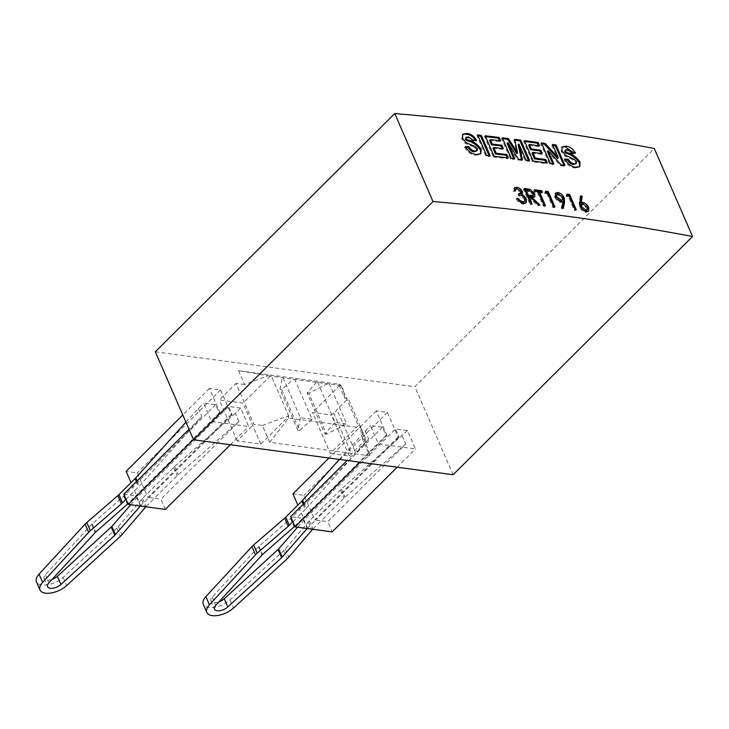<?xml version="1.0" encoding="UTF-8"?>
<svg xmlns="http://www.w3.org/2000/svg" width="729" height="729" viewBox="0 0 729 729"><rect width="100%" height="100%" fill="white"/><g stroke="black" fill="none" stroke-linecap="round" stroke-linejoin="round"><path stroke-width="0.55" stroke-dasharray="3.65 2.73" d="M585.114 210.818L580.785 207.346L580.849 205.022L582.353 204.703L586.79 208.212L587.547 207.455M582.353 204.703L583.109 203.947M586.79 208.212L586.663 210.462M580.758 196.876L580.193 196.465L579.127 202.872L579.519 207.109C580.977 209.988 583.045 211.747 585.733 212.385L587.948 211.838L587.993 208.312C586.563 205.496 584.54 203.783 581.924 203.163M580.193 196.465L580.949 195.709M579.519 207.109L580.275 206.362M585.733 212.385L586.49 211.629M534.858 190.67A3191.416 1552.096 156.5 0 0 533.71 190.524L534.393 192.101A3191.416 1552.096 -23.5 0 1 537.437 192.492L543.433 206.261A3191.416 1552.096 -23.5 0 1 544.691 206.425L544.299 205.523M544.691 206.425L545.447 205.669M521.773 192.456C520.333 189.886 518.383 188.392 515.922 187.973L513.854 188.492L513.435 191.408A3191.416 1552.096 -23.5 0 1 514.701 191.554L515.111 189.895L516.624 189.549L520.506 192.292L520.397 193.878L517.982 194.37L518.665 195.946C520.962 196.065 522.884 197.322 524.415 199.719L524.242 202.088M524.415 199.719L525.172 198.962M541.829 143.813A3191.416 1552.096 156.5 0 0 540.681 143.659L549.575 164.125A3191.416 1552.096 -23.5 0 1 553.129 164.617L553.885 163.861M549.575 164.125L550.331 163.369M514.865 140.232A3191.416 1552.096 156.5 0 0 513.918 140.114L516.852 153.673M513.918 140.114L514.674 139.357M155.323 351.797L414.837 386.744L654.287 148.488M528.616 145.235A3191.416 1552.096 -23.5 0 1 538.84 146.611L539.597 145.855M528.306 197.677A3191.416 1552.096 -23.5 0 1 529.336 197.796L537.565 205.523L538.321 204.767M529.336 197.796L530.092 197.049M566.989 194.953A3191.416 1552.096 156.5 0 0 566.305 194.853L566.178 196.32A3191.416 1552.096 -23.5 0 1 568.301 196.611L574.297 210.389L575.053 209.633M568.301 196.611L569.067 195.864M563.462 198.525C561.959 195.6 559.845 193.832 557.111 193.221L554.815 193.814L554.723 197.331L555.489 196.575M554.723 197.331C556.209 200.174 558.286 201.887 560.966 202.452L562.369 202.534L561.221 208.248L562.551 209.15L563.307 208.394M561.221 208.248L561.977 207.492M522.237 202.534L519.522 201.423L517.499 199.163A3191.416 1552.096 156.5 0 0 516.232 199.017L516.989 198.261M517.982 194.37L518.738 193.622M520.506 192.292L521.262 191.536M478.078 135.794A3191.416 1552.096 156.5 0 0 476.93 135.667L485.833 156.134A3191.416 1552.096 -23.5 0 1 489.469 156.553L490.225 155.796M485.833 156.134L486.589 155.377M466.086 134.218L461.967 135.047L461.785 139.139L465.312 143.403L473.987 147.112L474.743 146.356M465.849 147.358L464.637 147.313L465.394 146.565M492.968 148.233A3191.416 1552.096 -23.5 0 1 502.6 149.381L503.356 148.625M524.716 141.508A3191.416 1552.096 156.5 0 0 523.559 141.353L532.462 161.82A3191.416 1552.096 -23.5 0 1 546.495 163.697L546.094 162.786M546.495 163.697L547.251 162.95M565.294 146.93L561.33 147.595L561.212 151.623L564.683 155.951L573.103 159.906L575.746 162.285L576.502 161.528M573.103 159.906L573.86 159.15M560.966 202.452L561.722 201.696M543.433 206.261L544.189 205.514M537.437 192.492L538.202 191.736M547.37 151.377L560.428 165.638A3191.416 1552.096 -23.5 0 1 564.228 166.185L563.836 165.264M564.228 166.185L564.993 165.428M561.212 151.623L561.968 150.867M537.565 205.523A3191.416 1552.096 -23.5 0 1 539.123 205.724L539.879 204.967M545.602 192.055A3191.416 1552.096 156.5 0 0 544.918 191.973L544.782 193.44L545.547 192.684M544.918 191.973L545.675 191.217M574.297 210.389A3191.416 1552.096 -23.5 0 1 575.536 210.563L576.293 209.806M516.232 199.017C517.954 201.924 520.187 203.619 522.903 204.102L523.659 203.345M518.173 144.77L525.299 160.89A3191.416 1552.096 -23.5 0 1 528.88 161.355L529.637 160.599M525.299 160.89L526.056 160.143M473.987 147.112L476.684 149.427L477.44 148.68M562.369 202.534L563.134 201.778M538.695 192.647A3191.416 1552.096 -23.5 0 1 541.747 193.039L541.346 192.137M541.747 193.039L542.504 192.292M540.681 143.659L541.437 142.902M507.156 143.376L517.672 159.924A3191.416 1552.096 -23.5 0 1 521.682 160.435L522.438 159.678M517.672 159.924L518.428 159.177M502.6 149.381L502.217 148.488M564.683 155.951L565.44 155.195M524.598 189.394A3191.416 1552.096 156.5 0 0 523.449 189.258L530.129 204.603L530.885 203.847M523.449 189.258L524.206 188.501M530.129 204.603A3191.416 1552.096 -23.5 0 1 531.386 204.758L532.143 204.002M544.782 193.44A3191.416 1552.096 -23.5 0 1 546.932 193.714L547.689 192.966M552.947 145.381A3191.416 1552.096 156.5 0 0 551.798 145.217L552.555 144.46M476.93 135.667L477.695 134.92M453.11 474.743L414.837 386.744M461.785 139.139L462.541 138.382M565.321 159.861L564.091 159.769C566.816 164.608 570.351 167.342 574.689 167.962L575.445 167.205M564.091 159.769L564.847 159.022M539.123 205.724L530.994 197.887M531.386 204.758L530.994 203.865M575.536 210.563L575.135 209.651M514.701 191.554L515.458 190.807M513.435 191.408L514.191 190.652M560.428 165.638L561.184 164.891M528.88 161.355L528.489 160.453M465.312 143.403L466.068 142.656M485.578 136.66A3191.416 1552.096 156.5 0 0 484.439 136.523L493.333 156.99L494.089 156.243M484.439 136.523L485.195 135.776M516.624 189.549L517.38 188.793M553.129 164.617L552.728 163.697M521.682 160.435L521.481 159.56M476.684 149.427L476.511 151.395M564.656 150.703L566.816 150.347L571.363 153.719L574.762 153.983L575.518 153.227M571.363 153.719L572.119 152.962M575.746 162.285L575.6 164.207M546.932 193.714L552.919 207.492A3191.416 1552.096 -23.5 0 1 554.177 207.656L553.776 206.754M554.177 207.656L554.933 206.908M534.393 192.101L535.15 191.344M551.798 145.217L557.639 158.658M532.462 161.82L533.218 161.073M566.816 150.347L567.572 149.591M552.919 207.492L553.676 206.735M521.499 195.408L522.392 194.534M465.375 138.082L467.617 137.635L472.283 140.888L475.809 141.034L476.566 140.278M472.283 140.888L473.039 140.141M464.637 147.313C467.389 152.133 471.007 154.767 475.499 155.241L476.256 154.484M489.542 140.36A3191.416 1552.096 -23.5 0 1 499.903 141.599L500.659 140.843M493.333 156.99A3191.416 1552.096 -23.5 0 1 507.557 158.685L508.313 157.929M502.691 138.71A3191.416 1552.096 156.5 0 0 501.543 138.565L510.446 159.031A3191.416 1552.096 -23.5 0 1 514.045 159.478L514.802 158.722M510.446 159.031L511.202 158.275M538.84 146.611L538.449 145.7M530.894 197.987L534.038 197.495L534.056 194.452L529.536 190.205M562.551 209.15L562.779 208.029M518.665 195.946L519.431 195.19M489.469 156.553L489.077 155.669M499.903 141.599L499.511 140.706M501.543 138.565L502.299 137.808M507.557 158.685L507.174 157.792M523.559 141.353L524.324 140.606M566.305 194.853L567.062 194.105M533.71 190.524L534.466 189.777M522.903 204.102L525.463 203.473L525.618 199.737L523.595 196.903M467.617 137.635L468.373 136.879M574.689 167.962L579.136 167.296L579.245 162.767M514.045 159.478L513.663 158.585M475.499 155.241L480.119 154.402L480.311 149.791M532.042 153.108A3191.416 1552.096 -23.5 0 1 541.556 154.384L542.312 153.637M541.556 154.384L541.155 153.473M566.178 196.32L566.934 195.563M238.593 370.715L244.598 384.529L268.117 375.745L238.593 370.715L338.693 384.192L344.699 398.007L348.17 398.471L365.976 439.405L362.495 438.94L369.84 455.825L269.739 442.348L288.547 418.072L360.846 427.805L369.84 455.825M269.739 442.348L262.394 425.463L253.82 424.305L236.023 383.372L244.598 384.529M220.122 413.024L209.442 388.466L220.568 389.96L231.239 414.519L232.168 414.646L228.614 406.463L240.661 408.085L248.671 426.501L211.592 421.508L203.582 403.091L215.638 404.713L219.192 412.896L220.122 413.024L136.788 495.939L131.01 482.634M386.953 435.486L376.273 410.928L387.4 412.432L398.08 436.99L399.009 437.108L395.446 428.925L407.493 430.547L415.503 448.964L378.433 443.979L370.423 425.554L382.47 427.176L386.033 435.368L386.953 435.486L303.628 518.401L297.842 505.106M525.399 190.98A3191.416 1552.096 -23.5 0 1 528.033 191.308L532.799 194.288L532.735 196.156M556.09 195.181L557.731 194.789L562.177 198.261L562.095 200.575M560.51 200.903L555.945 197.422M240.661 408.085L235.358 413.361L238.921 421.544L160.89 499.183L165.337 509.416M230.337 444.745L248.671 426.501M399.009 437.108L315.675 520.023L314.746 519.905L304.066 495.346L292.949 493.843M297.587 527.222L303.619 520.315A6.388 3.107 -23.5 0 1 303.966 519.95L395.446 428.925M307.173 528.516L307.182 528.498A6.388 3.107 156.5 0 1 307.52 528.133L315.675 520.023L321.234 520.779L312.905 529.063A16.603 8.074 156.5 0 0 312.714 529.263M339.386 459.434L370.423 425.554M382.47 427.176L290.98 518.21A6.388 3.107 -23.5 0 1 290.607 518.556L259.041 546.294A6.388 3.107 156.5 0 0 258.44 546.878L212.194 597.142A8.301 4.037 156.5 0 0 210.9 600.96A8.301 4.037 156.5 0 0 219.01 601.789M407.493 430.547L341.409 489.041A16.603 8.074 156.5 0 0 340.407 489.979L309.342 520.88A16.603 8.074 156.5 0 0 308.349 521.955L285.267 548.946A16.603 8.074 -23.5 0 1 284.264 550.021A16.603 8.074 -23.5 0 1 283.645 550.614L229.945 599.858A16.603 8.074 -23.5 0 1 214.381 607.266A16.603 8.074 -23.5 0 1 203.282 604.268M376.273 410.928L328.943 458.031M387.4 412.432L304.066 495.346M231.239 414.519L147.914 497.433L137.234 472.875L126.108 471.381M232.168 414.646L148.844 497.561L147.914 497.433M211.592 421.508L193.477 439.541M220.568 389.96L137.234 472.875M268.117 375.745L340.981 385.632L342.329 385.741L338.693 384.192M397.168 467.216L415.503 448.964M402.189 435.824L405.752 444.016L327.722 521.645L332.178 531.878M360.846 427.805L359.953 425.763L362.495 438.94M340.981 385.632L358.331 425.545L359.953 425.763M358.331 425.545L330.31 453.429L312.504 412.496L331.504 415.056L333.645 412.933A6.388 3.107 156.5 0 0 336.944 409.643L348.17 398.471M365.976 439.405L354.741 450.577A6.388 3.107 -23.5 0 1 351.442 453.866L349.309 455.989L330.31 453.429M398.08 436.99L314.746 519.905M378.433 443.979L360.09 462.222M386.033 435.368L302.699 518.283L303.628 518.401M215.638 404.713L124.149 495.738A6.388 3.107 -23.5 0 1 123.775 496.094L92.2 523.832A6.388 3.107 156.5 0 0 91.608 524.415L45.362 574.68A8.301 4.037 156.5 0 0 44.059 578.498A8.301 4.037 156.5 0 0 52.178 579.327M219.192 412.896L127.949 503.693M209.442 388.466L182.797 414.983M344.699 398.007L342.329 385.741M339.75 385.386L312.504 412.496M292.876 521.773L297.14 517.526L302.699 518.283L294.78 526.156M185.904 422.127L203.582 403.091M198.279 408.368L201.842 416.551L189.021 429.308M270.24 376.027L242.994 403.137L219.356 399.957L236.023 383.372M262.394 425.463L287.663 416.031L288.821 416.186L260.791 444.07L237.153 440.89L253.82 424.305M237.153 440.89L219.356 399.957M365.12 430.83L368.674 439.022L347.113 460.473M123.812 494.189L136.788 495.939M130.755 504.76L136.788 497.852A6.388 3.107 -23.5 0 1 137.125 497.488L228.614 406.463M140.333 506.054L140.351 506.035A6.388 3.107 156.5 0 1 140.688 505.671L148.844 497.561L154.402 498.308L146.064 506.6A16.603 8.074 156.5 0 0 145.873 506.801M288.547 418.072L287.663 416.031M354.741 450.577L336.944 409.643M235.358 413.361L174.568 466.578A16.603 8.074 156.5 0 0 173.566 467.508L142.51 498.417A16.603 8.074 156.5 0 0 141.508 499.493L118.426 526.484A16.603 8.074 -23.5 0 1 117.433 527.559A16.603 8.074 -23.5 0 1 116.813 528.151L63.104 577.395A16.603 8.074 -23.5 0 1 47.54 584.804A16.603 8.074 -23.5 0 1 36.45 581.806M532.799 194.288L533.555 193.54M562.177 198.261L562.934 197.513M557.731 194.789L558.487 194.032M238.921 421.544L178.131 474.761A16.603 8.074 156.5 0 0 177.129 475.7L154.402 498.308L160.89 499.183M405.752 444.016L344.963 497.224A16.603 8.074 156.5 0 0 343.96 498.162L321.234 520.779L327.722 521.645M303.246 504.122L305.469 509.234A16.603 8.074 156.5 0 0 306.189 508.487L368.674 439.022M305.469 509.234L297.14 517.526L290.652 516.661M288.821 416.186L271.47 376.273M283.052 377.832L300.403 417.744L312.121 419.321L294.762 379.408M317.68 382.497L335.039 422.41L346.749 423.986L329.399 384.074M312.121 419.321L299.537 430.465L281.74 389.532L293.45 379.153M316.541 382.26L307.091 392.94L324.888 433.873L335.039 422.41M327.558 383.746L308.786 393.168L326.583 434.101L346.749 423.986M260.791 444.07L242.994 403.137M308.786 393.168L307.091 392.94M300.403 417.744L297.851 430.238L280.045 389.304L282.433 377.668M280.045 389.304L281.74 389.532M333.645 412.933L351.442 453.866M349.309 455.989L331.504 415.056M126.035 499.31L138.638 486.772A16.603 8.074 156.5 0 0 139.357 486.015L201.842 416.551M324.888 433.873L326.583 434.101M299.537 430.465L297.851 430.238M579.127 202.872L579.883 202.115M470.524 145.882L471.28 145.126M569.75 158.576L570.506 157.819M307.52 528.133L303.966 519.95M124.149 495.738L127.712 503.93M290.98 518.21L294.543 526.393M140.688 505.671L137.125 497.488M528.033 191.308L528.789 190.551M174.568 466.578L178.131 474.761M303.619 520.315L307.182 528.498M285.267 548.946L288.821 557.138M308.349 521.955L311.903 530.138M341.409 489.041L344.963 497.224M309.342 520.88L312.905 529.063M303.975 503.393L306.189 508.487M340.407 489.979L343.96 498.162M283.645 550.614L287.208 558.797M259.041 546.294L262.595 554.477M290.607 518.556L294.17 526.748M229.945 599.858L233.499 608.05M212.194 597.142L215.757 605.325M258.44 546.878L262.003 555.061M123.775 496.094L127.338 504.277M137.143 480.93L139.357 486.015M136.788 497.852L140.351 506.035M63.104 577.395L66.667 585.587M116.813 528.151L120.367 536.334M118.426 526.484L121.989 534.667M92.2 523.832L95.763 532.015M91.608 524.415L95.162 532.598M141.508 499.493L145.071 507.676M136.414 481.659L138.638 486.772M45.362 574.68L48.916 582.863M142.51 498.417L146.064 506.6M173.566 467.508L177.129 475.7M587.948 211.838L588.704 211.082M554.815 193.814L555.571 193.057M561.33 147.595L562.086 146.839M461.967 135.047L462.733 134.291M513.854 188.492L514.61 187.736M579.136 167.296L579.892 166.54M525.463 203.473L526.22 202.717M480.119 154.402L480.876 153.646M534.038 197.495L534.794 196.739M210.9 600.96L214.454 609.143M44.059 578.498L47.622 586.681"/><path stroke-width="1.09" d="M587.547 207.455L583.109 203.947L581.605 204.266L581.542 206.589L585.87 210.07L587.419 209.715L587.547 207.455M580.785 207.337L581.542 206.589M587.419 209.715L586.663 210.471L585.114 210.818L585.87 210.07M580.566 203.109L581.323 202.352L582.69 202.416L581.924 203.163L580.566 203.109L581.505 197.431L580.193 196.465M581.505 197.431L582.271 196.675L581.323 202.352M587.993 208.312L588.75 207.555L588.704 211.082L586.49 211.629C583.829 211.018 581.76 209.259 580.275 206.362L579.883 202.115L580.949 195.709L582.271 196.675M582.69 202.416C585.296 203.017 587.31 204.731 588.75 207.555M575.053 209.633L569.067 195.864A3192.692 1552.724 156.5 0 0 566.934 195.563L567.062 194.105A3192.692 1552.724 -23.5 0 1 569.622 194.461L576.293 209.806A3192.692 1552.724 156.5 0 0 575.053 209.633M553.676 206.735L547.689 192.966A3192.692 1552.724 156.5 0 0 545.547 192.684L545.675 191.217A3192.692 1552.724 -23.5 0 1 548.254 191.554L554.933 206.908A3192.692 1552.724 156.5 0 0 553.676 206.735M529.063 196.921L532.143 204.002A3192.692 1552.724 156.5 0 0 530.885 203.847L524.206 188.501A3192.692 1552.724 -23.5 0 1 527.021 188.847L530.293 189.449L534.813 193.695L534.794 196.739L531.651 197.24L539.879 204.967A3192.692 1552.724 156.5 0 0 538.321 204.767L530.092 197.049A3192.692 1552.724 156.5 0 0 529.063 196.921L528.306 197.677L530.994 203.865M566.451 152.407C571.919 153.737 576.429 156.935 580.002 162.02L579.892 166.54L575.445 167.205C571.117 166.595 567.581 163.861 564.847 159.022L568.265 159.268C569.786 161.893 571.718 163.405 574.06 163.806L576.357 163.46L576.502 161.528L573.86 159.15L565.44 155.195L561.968 150.867L562.086 146.839L566.05 146.174C569.905 146.565 573.067 148.926 575.518 153.227L572.119 152.962L567.572 149.591L565.412 149.955L565.376 151.113L566.451 152.407L565.695 153.163L564.62 151.86L565.376 151.113M535.314 158.129A3192.692 1552.724 -23.5 0 1 545.766 159.533L547.251 162.95A3192.692 1552.724 156.5 0 0 533.218 161.073L524.324 140.606A3192.692 1552.724 -23.5 0 1 538.111 142.447L539.597 145.855A3192.692 1552.724 156.5 0 0 529.382 144.488L531.313 148.944A3192.692 1552.724 -23.5 0 1 540.827 150.22L542.312 153.637A3192.692 1552.724 156.5 0 0 532.799 152.352L535.314 158.129L534.548 158.886L532.042 153.108L532.799 152.352M496.23 153.254A3192.692 1552.724 -23.5 0 1 506.828 154.521L508.313 157.929A3192.692 1552.724 156.5 0 0 494.089 156.243L485.195 135.776A3192.692 1552.724 -23.5 0 1 499.174 137.435L500.659 140.843A3192.692 1552.724 156.5 0 0 490.298 139.603L492.239 144.069A3192.692 1552.724 -23.5 0 1 501.88 145.217L503.356 148.625A3192.692 1552.724 156.5 0 0 493.724 147.477L496.23 153.254L495.474 154.001L492.968 148.233L493.724 147.477M467.161 139.786C472.811 140.925 477.449 144.014 481.067 149.044L480.876 153.646L476.256 154.484C471.772 154.029 468.155 151.386 465.394 146.565L468.938 146.693C470.469 149.299 472.456 150.766 474.88 151.085L477.267 150.639L477.44 148.68L474.743 146.356L466.068 142.656L462.541 138.382L462.733 134.291L466.852 133.462C470.843 133.717 474.087 135.995 476.566 140.278L473.039 140.141L468.373 136.879L466.132 137.325L466.077 138.501L467.161 139.786L466.405 140.533L465.312 139.257L466.077 138.501M692.55 236.497L654.287 148.488A3192.692 1552.724 156.5 0 0 394.763 113.551L433.026 201.55A3192.692 1552.724 -23.5 0 1 692.55 236.497L453.11 474.743L193.586 439.797L433.026 201.55M477.695 134.92A3192.692 1552.724 -23.5 0 1 481.322 135.33L490.225 155.796A3192.692 1552.724 156.5 0 0 486.589 155.377L477.695 134.92M518.428 159.177L507.913 142.629L514.802 158.722A3192.692 1552.724 156.5 0 0 511.202 158.275L502.299 137.808A3192.692 1552.724 -23.5 0 1 508.395 138.565L517.608 152.917L514.674 139.357A3192.692 1552.724 -23.5 0 1 520.743 140.132L529.637 160.599A3192.692 1552.724 156.5 0 0 526.056 160.143L518.93 144.014L522.438 159.678A3192.692 1552.724 156.5 0 0 518.428 159.177M561.184 164.891L548.126 150.621L553.885 163.861A3192.692 1552.724 156.5 0 0 550.331 163.369L541.437 142.902A3192.692 1552.724 -23.5 0 1 545.146 143.422L558.396 157.911L552.555 144.46A3192.692 1552.724 -23.5 0 1 556.09 144.971L564.993 165.428A3192.692 1552.724 156.5 0 0 561.184 164.891M518.738 193.622L521.153 193.121L521.262 191.536L517.38 188.793L515.877 189.148L515.458 190.807A3192.692 1552.724 156.5 0 0 514.191 190.652L514.61 187.745L516.679 187.216C519.121 187.626 521.071 189.121 522.529 191.7L522.256 194.661L524.351 196.156L526.374 198.981L526.22 202.717L523.659 203.345C520.953 202.872 518.729 201.177 516.989 198.261A3192.692 1552.724 -23.5 0 1 518.255 198.416L520.278 200.666L523.003 201.778L524.998 201.332L525.172 198.962C523.641 196.575 521.727 195.317 519.431 195.19L518.738 193.622M522.383 194.525L521.499 195.408L521.773 192.456L522.529 191.7M545.447 205.669A3192.692 1552.724 156.5 0 0 544.189 205.514L538.202 191.736A3192.692 1552.724 156.5 0 0 535.15 191.344L534.466 189.777A3192.692 1552.724 -23.5 0 1 541.82 190.716L542.504 192.292A3192.692 1552.724 156.5 0 0 539.451 191.9L545.447 205.669M557.867 192.465C560.592 193.067 562.706 194.834 564.219 197.769L564.583 202.061L563.307 208.394L561.977 207.492L563.134 201.778L561.722 201.696C559.061 201.14 556.983 199.427 555.489 196.575L555.571 193.057L557.867 192.465L557.111 193.221M544.299 205.523L538.695 192.647L539.451 191.9M524.998 201.341L522.237 202.534L523.003 201.778M508.395 138.565L507.63 139.321L516.852 153.673L517.608 152.917M193.586 439.797L155.323 351.797L394.763 113.551M541.155 153.473L540.071 150.976A3191.416 1552.096 156.5 0 0 530.557 149.7L528.616 145.235L529.382 144.488M517.535 199.126L518.255 198.416M558.396 157.911L557.639 158.658L544.39 144.169L545.146 143.422M477.267 150.639L474.114 151.842C471.69 151.523 469.713 150.056 468.182 147.44L465.849 147.358M468.182 147.44L468.938 146.693M546.094 162.786L545.01 160.289L545.766 159.533M545.01 160.289A3191.416 1552.096 156.5 0 0 534.548 158.886M563.836 165.264L555.334 145.718L556.09 144.971M574.334 153.136L565.294 146.93L566.05 146.174M530.557 149.7L531.313 148.944M540.071 150.976L540.827 150.22M553.776 206.754L547.497 192.31A3191.416 1552.096 156.5 0 0 545.602 192.055M547.497 192.31L548.254 191.554M541.346 192.137L541.055 191.472L541.82 190.716M544.39 144.169A3191.416 1552.096 156.5 0 0 541.829 143.813M502.217 148.488L501.124 145.973L501.88 145.217M555.334 145.718A3191.416 1552.096 156.5 0 0 552.947 145.381M489.077 155.669L480.566 136.086A3191.416 1552.096 156.5 0 0 478.078 135.794M480.566 136.086L481.322 135.33M475.809 141.034C473.367 136.77 470.123 134.5 466.086 134.218L466.852 133.462M530.994 197.887L531.651 197.24M575.135 209.651L568.866 195.217L569.622 194.461M519.54 201.404L520.278 200.666M552.728 163.697L547.37 151.377L548.126 150.621M528.489 160.453L519.987 140.888L520.743 140.132M507.174 157.792L506.072 155.268A3191.416 1552.096 156.5 0 0 495.474 154.001M506.072 155.268L506.828 154.521M521.682 160.435L518.173 144.77L518.93 144.014M474.114 151.842L474.88 151.085M576.366 163.46L573.304 164.563L574.06 163.806M530.293 189.449L529.536 190.205L526.265 189.595A3191.416 1552.096 156.5 0 0 524.598 189.394M562.779 208.029L563.827 202.817L563.462 198.525L564.219 197.769M501.124 145.973A3191.416 1552.096 156.5 0 0 491.483 144.825L489.542 140.36L490.298 139.603M573.304 164.563C570.962 164.162 569.03 162.649 567.508 160.025L568.265 159.268M538.449 145.7L537.355 143.203L538.111 142.447M534.056 194.452L534.813 193.695M515.922 187.973L516.679 187.216M513.663 158.585L507.156 143.376L507.913 142.629M564.62 151.86L565.412 149.955M567.508 160.025L565.321 159.861M465.312 139.257L466.132 137.325M499.511 140.706L498.417 138.182L499.174 137.435M507.63 139.321A3191.416 1552.096 156.5 0 0 502.691 138.71M491.483 144.825L492.239 144.069M537.355 143.203A3191.416 1552.096 156.5 0 0 524.716 141.508M568.866 195.217A3191.416 1552.096 156.5 0 0 566.989 194.953M541.055 191.472A3191.416 1552.096 156.5 0 0 534.858 190.67M521.499 195.408L523.595 196.903L524.351 196.156M525.618 199.737L526.374 198.981M498.417 138.182A3191.416 1552.096 156.5 0 0 485.578 136.66M565.695 153.163C571.254 154.548 575.773 157.756 579.245 162.767L580.002 162.02M466.405 140.533C472.155 141.736 476.793 144.825 480.311 149.791L481.067 149.044M519.987 140.888A3191.416 1552.096 156.5 0 0 514.865 140.232M532.735 196.156L527.623 196.101L525.399 190.98L526.156 190.233L528.379 195.345L533.491 195.399L533.555 193.54L528.789 190.551A3192.692 1552.724 156.5 0 0 526.156 190.233M562.852 199.819L560.51 200.903L562.852 199.819L562.934 197.513L558.487 194.032L556.847 194.424L556.701 196.666L561.266 200.156M556.701 196.666L555.945 197.422L556.09 195.181L556.847 194.424M193.477 439.541L128.268 504.422L165.337 509.416L230.337 444.745M219.01 601.789A8.301 4.037 156.5 0 0 224.213 598.764L278.059 549.529A6.388 3.107 156.5 0 0 278.305 549.292A6.388 3.107 156.5 0 0 278.651 548.928L297.587 527.222M312.714 529.263A16.603 8.074 156.5 0 0 311.903 530.138L288.821 557.138A16.603 8.074 -23.5 0 1 287.827 558.204A16.603 8.074 -23.5 0 1 287.208 558.797L233.499 608.05A16.603 8.074 -23.5 0 1 217.935 615.449A16.603 8.074 -23.5 0 1 206.845 612.451L203.282 604.268A16.603 8.074 -23.5 0 1 205.888 596.623L251.952 546.595A16.603 8.074 -23.5 0 1 253.637 544.973L284.656 518.146A16.603 8.074 156.5 0 0 285.768 517.116L301.915 501.051A16.603 8.074 156.5 0 0 302.626 500.294L339.386 459.434M328.943 458.031L292.949 493.843L297.842 505.106M360.09 462.222L295.099 526.894L332.178 531.878L397.168 467.216M127.949 503.693L127.712 503.93A6.388 3.107 -23.5 0 1 127.338 504.277L95.763 532.015A6.388 3.107 156.5 0 0 95.162 532.598L48.916 582.863A8.301 4.037 156.5 0 0 47.622 586.681A8.301 4.037 156.5 0 0 53.162 588.185A8.301 4.037 156.5 0 0 60.935 584.485L114.781 535.25A6.388 3.107 156.5 0 0 115.027 535.013A6.388 3.107 156.5 0 0 115.373 534.649L140.333 506.054M182.797 414.983L126.108 471.381L131.01 482.634M294.78 526.156L294.543 526.393A6.388 3.107 -23.5 0 1 294.17 526.748L262.595 554.477A6.388 3.107 156.5 0 0 262.003 555.061L215.757 605.325A8.301 4.037 156.5 0 0 214.454 609.143A8.301 4.037 156.5 0 0 219.994 610.647A8.301 4.037 156.5 0 0 227.776 606.956L281.622 557.712A6.388 3.107 156.5 0 0 281.868 557.475A6.388 3.107 156.5 0 0 282.205 557.111L307.173 528.516M189.021 429.308L123.812 494.189L128.268 504.422M347.113 460.473L290.652 516.661L295.099 526.894M52.178 579.327A8.301 4.037 156.5 0 0 57.381 576.302L111.227 527.058A6.388 3.107 156.5 0 0 111.473 526.83A6.388 3.107 156.5 0 0 111.81 526.466L130.755 504.76M145.873 506.801A16.603 8.074 156.5 0 0 145.071 507.676L121.989 534.667A16.603 8.074 -23.5 0 1 120.987 535.742A16.603 8.074 -23.5 0 1 120.367 536.334L66.667 585.587A16.603 8.074 -23.5 0 1 51.103 592.987A16.603 8.074 -23.5 0 1 40.013 589.989L36.45 581.806A16.603 8.074 -23.5 0 1 39.047 574.16L85.12 524.133A16.603 8.074 -23.5 0 1 86.806 522.511L117.825 495.674A16.603 8.074 156.5 0 0 118.936 494.654L135.075 478.589A16.603 8.074 156.5 0 0 135.794 477.832L185.904 422.127M527.623 196.101L528.379 195.345M206.845 612.451A16.603 8.074 -23.5 0 1 209.442 604.815L255.514 554.787A16.603 8.074 -23.5 0 1 257.2 553.156L288.219 526.329A16.603 8.074 156.5 0 0 289.331 525.299L292.876 521.773M40.013 589.989A16.603 8.074 -23.5 0 1 42.61 582.343L88.674 532.325A16.603 8.074 -23.5 0 1 90.36 530.694L121.388 503.867A16.603 8.074 156.5 0 0 122.49 502.837L126.035 499.31M526.265 189.595L527.021 188.847M563.827 202.817L564.583 202.061M530.202 196.438L530.958 195.682M278.059 549.529L281.622 557.712M284.656 518.146L288.219 526.329M253.637 544.973L257.2 553.156M251.952 546.595L255.514 554.787M205.888 596.623L209.442 604.815M224.213 598.764L227.776 606.956M278.651 548.928L282.205 557.111M301.915 501.051L303.246 504.122M302.626 500.294L303.975 503.393M285.768 517.116L289.331 525.299M135.794 477.832L137.143 480.93M117.825 495.674L121.388 503.867M86.806 522.511L90.36 530.694M111.227 527.058L114.781 535.25M85.12 524.133L88.674 532.325M118.936 494.654L122.49 502.837M111.81 526.466L115.373 534.649M57.381 576.302L60.935 584.485M135.075 478.589L136.414 481.659M39.047 574.16L42.61 582.343M580.849 205.022L581.605 204.266M520.397 193.878L521.153 193.121M515.111 189.895L515.877 189.148M532.744 196.156L533.5 195.399"/></g></svg>
